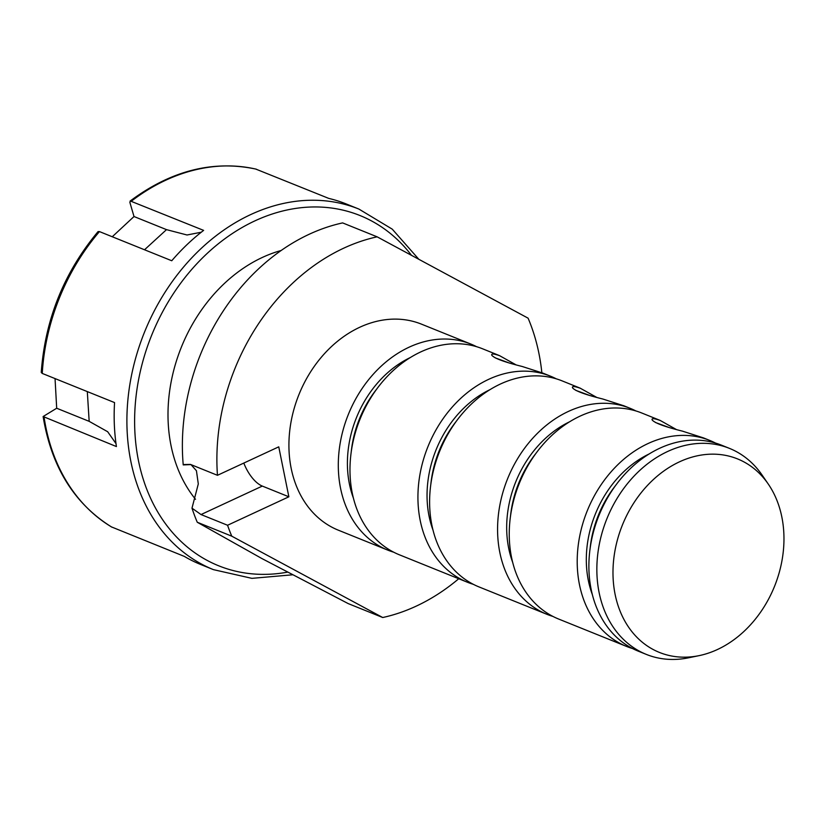<?xml version="1.0" encoding="UTF-8"?>
<svg xmlns="http://www.w3.org/2000/svg" width="825" height="825" viewBox="0 0 825 825"><rect width="100%" height="100%" fill="white"/><g stroke="black" fill="none" stroke-linecap="round" stroke-linejoin="round"><path stroke-width="1.24" d="M508.118 362.588L495.165 357.844M588.823 395.144L575.86 390.39M668.456 427.267L655.504 422.513M632.61 648.563A111.086 87.295 -68 0 1 626.67 646.48L558.711 619.07A111.086 87.295 -68 0 1 519.296 483.388A111.086 87.295 -68 0 1 641.819 413.026L660.062 420.379L676.232 429.443M626.67 646.48A111.086 87.295 -68 0 1 587.256 510.799A111.086 87.295 -68 0 1 709.778 440.437A111.086 87.295 -68 0 1 715.502 443.056M703.209 437.817L682.512 431.155C664.857 426.772 654.741 423.05 652.183 419.977C651.399 418.141 654.019 418.285 660.041 420.41M552.977 616.44A111.086 87.295 -68 0 1 547.027 614.357A111.086 87.295 -68 0 1 507.623 478.675A111.086 87.295 -68 0 1 630.135 408.313A111.086 87.295 -68 0 1 635.869 410.933M623.566 405.694L602.879 399.032C585.214 394.649 575.107 390.926 572.55 387.853C571.766 386.017 574.386 386.162 580.408 388.297L596.588 397.32M547.027 614.357L479.067 586.946A111.086 87.295 -68 0 1 439.663 451.265A111.086 87.295 -68 0 1 562.176 380.903L580.418 388.255M542.871 373.137L522.184 366.475C504.518 362.103 494.412 358.38 491.844 355.297C491.071 353.471 493.69 353.616 499.702 355.74L515.893 364.774M473.333 584.327A111.086 87.295 -68 0 1 467.393 582.233L399.434 554.823A111.086 87.295 -68 0 1 360.03 419.141A111.086 87.295 -68 0 1 482.543 348.779L499.723 355.709M467.393 582.233A111.086 87.295 -68 0 1 427.979 446.552A111.086 87.295 -68 0 1 550.502 376.19A111.086 87.295 -68 0 1 556.236 378.809M393.7 552.203A111.086 87.295 -68 0 1 387.75 550.11A111.086 87.295 -68 0 1 348.346 414.439A111.086 87.295 -68 0 1 470.858 344.066A111.086 87.295 -68 0 1 476.592 346.696M470.858 344.066L421.482 324.153A111.086 87.295 112 0 0 298.97 394.515A111.086 87.295 112 0 0 338.374 530.197L387.75 550.11M699.053 655.648L688.462 657.824A111.086 87.295 -68 0 1 646.305 654.4L638.344 651.193A111.086 87.295 -68 0 1 631.445 647.955A111.086 87.295 -68 0 1 600.827 511.046A111.086 87.295 -68 0 1 721.452 445.149L729.413 448.357A111.086 87.295 -68 0 1 762.156 475.148L768.261 484.048A104.352 82.005 112 0 0 636.415 499.094A104.352 82.005 112 0 0 652.967 649.399A104.352 82.005 112 0 0 699.053 655.648A104.352 82.005 112 0 0 774.531 586.338A104.352 82.005 112 0 0 768.261 484.048M646.305 654.4A111.086 87.295 -68 0 1 639.406 651.162A111.086 87.295 -68 0 1 608.788 514.264A111.086 87.295 -68 0 1 729.413 448.357M116.005 443.613L107.673 431.733L89.172 421.348L56.688 408.241L43.127 416.532L116.418 446.562A194.401 152.769 -68 0 1 114.18 412.717A194.401 152.769 -68 0 1 114.551 402.579L42.25 373.426L41.25 372.446M55.048 378.582L56.688 408.241M144.519 249.769L166.506 229.639L134.011 216.532L112.262 236.754M98.062 231.598L99.454 231.588L171.755 260.752A194.401 152.769 -68 0 1 178.54 253.182A194.401 152.769 -68 0 1 203.62 230.381L130.412 201.022L129.865 202.373L134.011 216.532M418.822 259.287L392.236 229.144L358.875 209.055A194.401 152.769 -68 0 0 127.287 407.725A194.401 152.769 -68 0 0 213.438 569.642L200.692 564.496A194.401 152.769 -68 0 1 184.346 556.411L111.478 526.917M166.506 229.639L187.028 234.991L201.269 232.217M255.812 169.084L328.752 198.402A194.401 152.769 -68 0 1 346.129 203.919L358.875 209.055M195.525 499.29A148.118 116.397 -68 0 1 177.973 356.245A148.118 116.397 -68 0 1 281.15 250.491M243.808 463.062A27.772 13.159 -114.9 0 0 262.309 486.08L201.022 514.553L191.988 508.169L198.299 483.935L196.432 470.735L191.008 464.63M190.482 464.423L183.944 464.537M541.85 372.735A199.031 156.41 112 0 0 528.093 318.172L377.128 236.827L342.623 222.905A199.031 156.41 112 0 0 183.233 464.908L190.915 464.599L217.46 475.303L278.757 446.841L288.863 496.794L262.309 486.08M382.728 617.523L348.222 603.601L262.01 558.607L197.268 522.256L231.773 536.178L382.728 617.523A199.031 156.41 112 0 0 458.731 578.748M191.988 508.169A199.031 156.41 112 0 0 197.268 522.256M288.863 496.794L227.566 525.257L201.022 514.553M377.128 236.827A199.031 156.41 112 0 0 217.46 475.303M227.566 525.257A199.031 156.41 112 0 0 231.773 536.178M410.211 357.596A99.98 78.571 112 0 0 353.461 498.279M351.182 452.327A97.659 76.746 -68 0 1 376.674 389.111M489.844 389.72A99.98 78.571 112 0 0 433.104 530.403M430.815 484.45A97.659 76.746 -68 0 1 456.318 421.235M569.487 421.843A99.98 78.571 112 0 0 512.737 562.526M510.458 516.574A97.659 76.746 -68 0 1 535.951 453.358M649.12 453.967A99.98 78.571 112 0 0 592.371 594.65M590.092 548.687A97.659 76.746 -68 0 1 615.594 485.482M89.172 421.348L87.306 391.597M44.117 417.398A194.401 152.769 112 0 0 112.045 527.247M99.454 231.588A194.401 152.769 112 0 0 42.25 373.426M256.451 169.238A194.401 152.769 112 0 0 131.319 201.218M411.52 255.358A188.853 148.407 112 0 0 150.81 337.384A188.853 148.407 112 0 0 287.461 572.158M703.209 437.786L709.778 440.437M623.576 405.663L630.135 408.313M542.871 373.117L550.502 376.19M111.736 527.092C74.291 503.797 51.428 466.971 43.137 416.615M98.01 231.66C64.051 272.498 45.127 319.399 41.25 372.364M256.121 169.135C212.994 159.926 170.971 170.589 130.072 201.104M213.438 569.642L251.914 578.356L292.524 574.808"/></g></svg>
